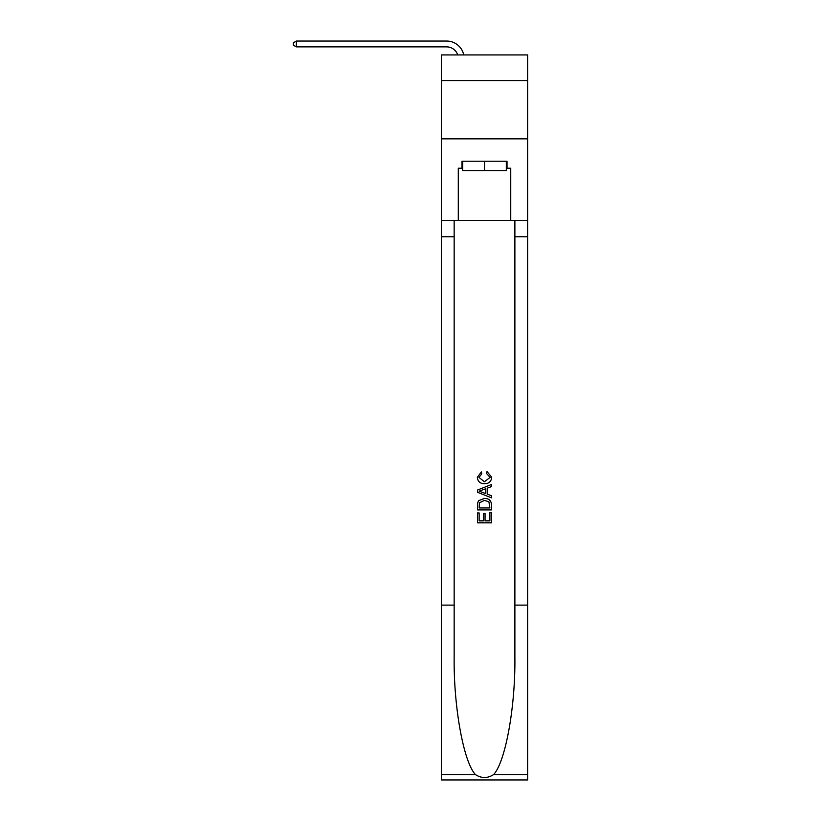 <?xml version="1.0" encoding="UTF-8"?>
<svg xmlns="http://www.w3.org/2000/svg" width="821" height="821" viewBox="0 0 821 821"><rect width="100%" height="100%" fill="white"/><g stroke="black" fill="none" stroke-linecap="round" stroke-linejoin="round"><path stroke-width="1.23" d="M527.646 80.561L527.646 54.925L441.39 54.925L441.39 80.561L527.646 80.561L527.646 138.852L441.39 138.852L441.39 80.561M457.718 54.925A11.658 11.658 -9.5 0 0 446.634 46.879L296.381 46.879L296.381 41.05L446.634 41.05A17.487 17.487 170.5 0 1 463.742 54.925M506.311 161.224L506.311 170.552L462.716 170.552L462.716 161.224M484.513 161.224L484.513 170.552M489.891 512.602L489.891 520.853L485.047 520.853L489.891 520.853L489.891 512.602L491.502 512.602L491.502 522.823L477.514 522.823L477.514 512.961L477.514 522.823M483.436 513.494L483.436 520.853L479.136 520.853L483.436 520.853L483.436 513.494L485.047 513.494L485.047 520.853M478.725 500.625L477.719 502.657L478.725 500.625L484.441 498.429C488.906 498.419 491.266 500.574 491.502 504.905L491.502 509.913L477.514 509.913L477.514 505.131L477.514 509.913M487.027 471.531L486.566 473.501L487.027 471.531L491.687 477.247C491.307 481.537 488.885 483.702 484.411 483.733L484.411 483.733C480.111 483.641 477.75 481.486 477.34 477.288L481.404 471.89L481.824 473.861L478.951 477.381L484.4 481.753L490.075 477.432L486.566 473.501M493.534 774.634L527.646 774.634L527.646 779.95L441.39 779.95L441.39 605.108L454.157 605.108L454.157 657.087C453.531 706.768 463.608 762.278 475.503 774.634C481.506 778.462 487.52 778.462 493.534 774.634C505.428 762.278 515.506 706.768 514.88 657.087L514.88 220.439M477.514 490.055L477.514 492.282L491.502 497.834L477.514 492.282L477.514 490.055L491.502 484.503L477.514 490.055M514.88 605.108L527.646 605.108L527.646 138.852M441.39 605.108L441.39 138.852M454.157 220.439L454.157 605.108M527.646 774.634L527.646 605.108M441.39 220.439L458.292 220.439L458.292 168.223L462.716 168.223M506.311 168.223L507.019 168.223L507.019 161.224L462.018 161.224L462.018 168.223M507.019 168.223L510.744 168.223L510.744 220.439L527.646 220.439M458.292 220.439L510.744 220.439M491.502 484.503L491.502 486.596L487.202 488.187L487.202 494.15L491.502 495.74L491.502 497.834M481.711 492.128L485.591 493.554L485.591 488.782L479.136 491.174L481.711 492.128M485.591 488.782L485.591 493.554M477.514 505.131L477.719 502.657M488.906 501.754L489.891 507.942L488.906 501.754L484.411 500.41L479.423 502.791L479.136 507.942L489.891 507.942L479.136 507.942M477.514 512.961L479.136 512.961L479.136 520.853M296.381 46.879L293.354 45.134L293.354 42.795L296.381 41.05M514.88 236.766L527.646 236.766M454.157 236.766L441.39 236.766M441.39 774.634L475.503 774.634"/></g></svg>
